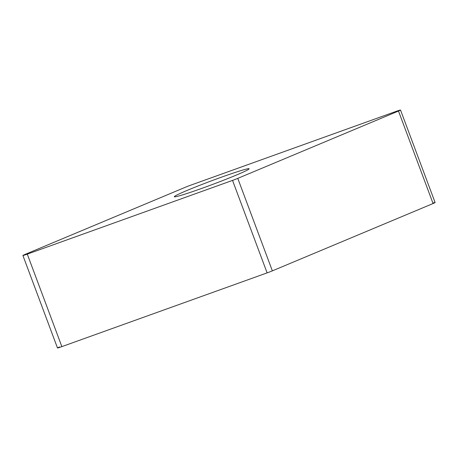 <?xml version="1.0" encoding="UTF-8"?>
<svg xmlns="http://www.w3.org/2000/svg" width="458" height="458" viewBox="0 0 458 458"><rect width="100%" height="100%" fill="white"/><g stroke="black" fill="none" stroke-linecap="round" stroke-linejoin="round"><path stroke-width="0.69" d="M59.511 346.958A6.229 0.292 159.5 0 0 57.634 347.965A6.229 0.292 159.5 0 0 61.864 346.62L267.117 272.882L61.864 346.62A6.229 0.292 159.5 0 1 57.479 347.954L22.9 255.472A6.229 0.292 -20.5 0 0 27.285 254.133L232.538 180.4A6.229 0.292 -20.5 0 0 237.782 178.374L398.489 111.042A6.229 0.292 -20.5 0 0 400.521 110.046A6.229 0.292 -20.5 0 0 396.136 111.38L190.883 185.118A6.229 0.292 -20.5 0 0 185.639 187.139L24.932 254.471A6.229 0.292 -20.5 0 0 22.9 255.472M267.117 272.882A6.229 0.292 159.5 0 0 272.361 270.861L433.068 203.529L272.361 270.861A6.229 0.292 159.5 0 1 267.117 272.882L232.538 180.4M400.521 110.046L435.1 202.528A6.229 0.292 159.5 0 1 433.068 203.529L398.489 111.042M183.337 194.644A39.926 1.878 -20.5 0 0 225.015 179.668A39.926 1.878 -20.5 0 0 249.112 168.773A39.926 1.878 -20.5 0 0 240.084 170.868A39.926 1.878 -20.5 0 0 198.406 185.845A39.926 1.878 -20.5 0 0 174.309 196.74A39.926 1.878 -20.5 0 0 183.337 194.644M432.913 203.106A6.229 0.292 159.5 0 1 433.068 203.529M272.361 270.861L237.782 178.374M61.864 346.62L27.285 254.133"/></g></svg>
